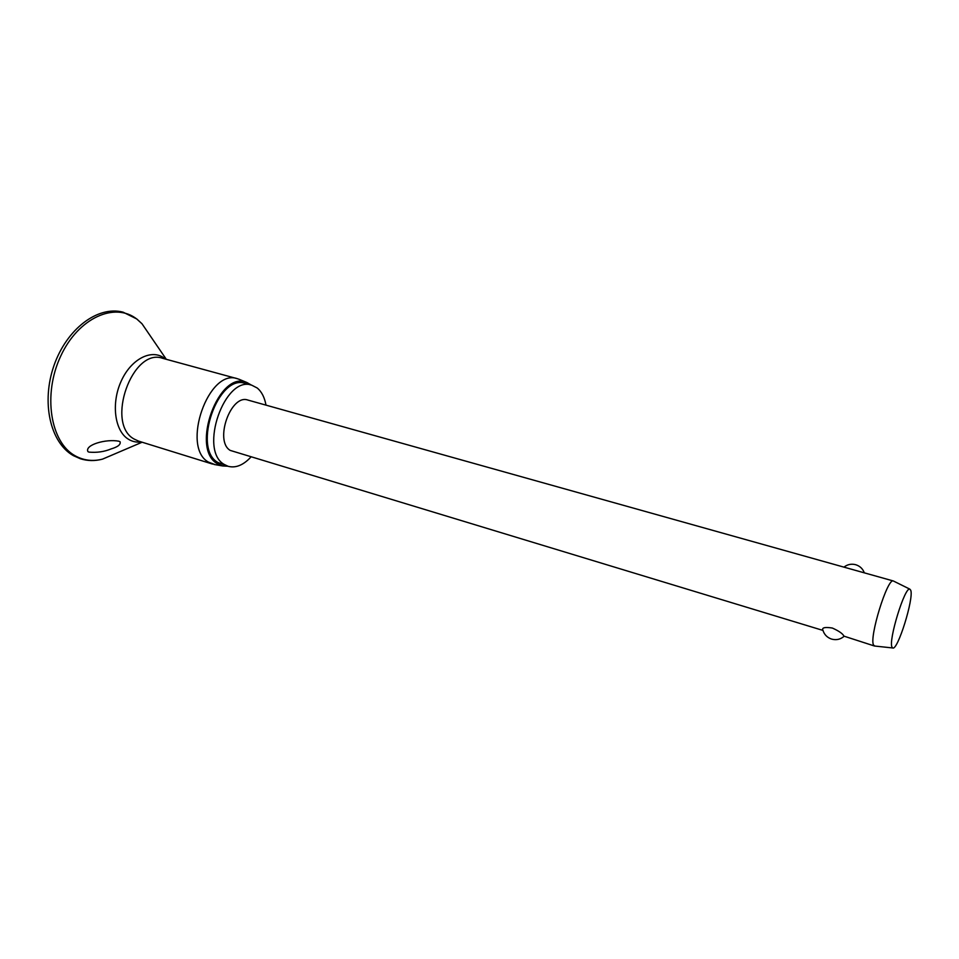 <?xml version="1.0" encoding="UTF-8"?>
<svg xmlns="http://www.w3.org/2000/svg" width="959" height="959" viewBox="0 0 959 959"><rect width="100%" height="100%" fill="white"/><g stroke="black" fill="none" stroke-linecap="round" stroke-linejoin="round"><path stroke-width="1.44" d="M87.988 451.677C84.26 444.952 106.089 438.659 118.892 441.224L120.067 441.739C120.918 444.508 117.921 446.906 111.076 448.932C104.315 451.749 96.955 452.816 88.995 452.121L87.988 451.677M215.116 464.647L208.415 462.094C180.879 446.99 208.654 367.872 237.46 378.733L239.906 379.608M227.786 466.206L222.692 465.966L217.285 463.677C189.906 448.416 219.227 369.119 247.002 382.569L251.426 385.11M250.826 457.143C243.238 465.223 235.662 468.28 228.11 466.302L224.166 464.408C198.501 450.119 224.838 375.005 251.749 385.194L257.228 388.011C261.675 391.704 264.6 397.41 265.991 405.13M228.11 466.302L217.813 462.442C192.016 448.129 218.316 373.231 245.36 383.444L251.749 385.194M874.86 646.042L873.601 645.119C868.83 638.023 887.519 577.486 893.356 580.986L893.764 581.19M893.404 580.998L247.961 400.083C230.843 393.61 214.061 440.996 230.22 450.406L822.954 630.411M822.606 629.679C822.271 627.51 825.531 626.97 832.364 628.049C838.957 631.01 842.817 633.719 843.944 636.141L874.452 646.006L892.697 647.96L892.026 647.181C888.118 640.816 904.912 586.189 909.851 589.15L910.726 590.241C914.107 598.116 897.564 651.185 892.697 647.96M115.823 453.463L102.517 459.133C92.687 461.627 83.517 460.476 74.994 455.705C50.395 442.255 42.652 394.473 60.681 356.173C78.374 317.645 115.068 301.582 137.041 319.251L141.992 323.758L150.155 335.686M141.309 441.955C136.61 442.555 132.282 441.631 128.326 439.174C114.66 430.927 110.992 403.307 121.206 381.095C131.215 358.75 151.834 348.489 164.54 358.342L165.463 359.086M212.586 464.084L138.54 441.104L134.152 439.066C105.178 423.71 132.414 347.17 162.67 358.318L237.46 378.733M73.328 455.621L80.34 458.738C87.557 461.015 94.953 461.147 102.517 459.133L142.136 442.219M73.124 455.501C49.94 442.207 41.249 401.965 53.968 365.583C66.591 329.213 97.47 305.453 123.076 312.166L136.813 318.987L141.992 323.758L166.303 359.313M247.002 382.569L238.863 379.177M909.851 589.15L893.356 580.986M822.834 629.979C824.165 634.51 827.09 637.555 831.633 639.102C836.284 640.348 840.42 639.437 844.04 636.344M864.323 572.847C862.776 568.723 859.887 566.002 855.62 564.683C851.304 563.616 847.408 564.431 843.956 567.141M222.692 465.966L214.001 464.456"/></g></svg>
